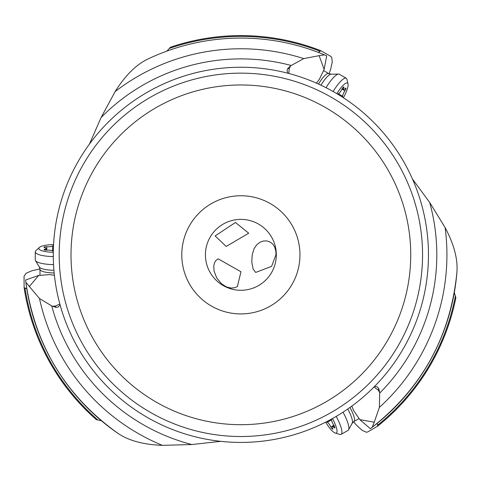 <?xml version="1.0" encoding="UTF-8"?>
<svg xmlns="http://www.w3.org/2000/svg" width="481" height="481" viewBox="0 0 481 481"><rect width="100%" height="100%" fill="white"/><g stroke="black" fill="none" stroke-linecap="round" stroke-linejoin="round"><path stroke-width="0.72" d="M353.559 421.759L356.589 425.276L362.085 430.309L366.324 432.221L367.755 431.938L377.735 426.1A219.234 219.234 0 0 0 455.892 297.619L454.298 292.646M456.95 271.855C450.769 335.696 422.516 387.5 372.198 427.26L374.218 422.204L359.812 419.642L370.34 428.667L372.198 427.26A216.751 216.751 -101.1 0 0 456.95 271.855C457.876 258.958 453.932 244.198 445.117 227.573L429.671 202.435L412.451 179.004M377.735 426.1L377.32 423.244M39.965 268.957L32.125 270.671L26.142 273.25L24.05 276.166L24.116 287.722A219.234 219.234 0 0 0 96.308 419.648L101.413 420.755M52.465 306.235L56.043 307.401L55.417 306.054L52.465 306.235L51.707 305.898L39.496 298.515L25.878 282.353A216.751 216.751 -102.1 0 0 118.092 433.447C128.836 440.698 143.591 444.66 162.356 445.346L191.847 444.534L220.749 441.342M24.116 287.722L26.804 288.792M166.907 51.094L170.418 47.228A219.234 219.234 0 0 1 320.767 50.673L318.422 52.435M290.56 65.963L287.764 68.482L289.243 68.609L290.56 65.963L291.227 65.476L303.727 58.598L319.143 55.67L324.134 69.42L326.683 55.796L324.537 54.882A216.751 216.751 173.6 0 0 148.605 58.7L147.577 59.193A216.751 216.751 173.6 0 1 148.605 58.7A216.751 216.751 173.6 0 0 147.577 59.193C135.943 64.839 125.132 75.637 115.139 91.582L101.094 117.526L89.412 144.15M329.088 73.779L330.621 69.396L332.233 62.121L331.77 57.492L330.808 56.391L320.767 50.673M324.134 69.42L319.3 79.431L316.402 83.117M289.243 68.609L288.792 73.467M148.605 58.7A216.751 216.751 173.6 0 1 324.537 54.882L319.143 55.67M310.876 49.699L310.059 49.423M309.536 49.248L316.005 51.521M287.764 68.482L287.013 70.563L287.939 73.244M379.587 392.298L378.812 388.618L377.958 389.832L379.593 392.298L379.677 393.121L379.389 407.389A206.06 206.06 78.9 0 0 445.117 227.573M374.218 422.204L379.389 407.389M377.002 423.496L376.449 423.941M383.646 417.911L384.163 417.454M384.584 417.087A216.751 216.751 0 0 0 399.218 402.837A216.751 216.751 0 0 1 384.584 417.087L383.676 417.887M382.84 418.614L382.678 418.753A216.751 216.751 0 0 1 381.836 419.48A216.751 216.751 0 0 0 382.678 418.753M378.872 421.975A216.751 216.751 0 0 0 380.874 420.298A216.751 216.751 0 0 1 378.872 421.975M380.88 420.292A216.751 216.751 0 0 0 381.836 419.48A216.751 216.751 0 0 1 380.88 420.292M382.978 418.494A216.751 216.751 0 0 0 383.94 417.652A216.751 216.751 0 0 1 382.978 418.494M421.771 374.23A216.751 216.751 0 0 0 453.685 295.935A216.751 216.751 0 0 1 421.771 374.23M359.812 419.642L353.559 410.455L351.815 406.096M377.958 389.832L373.977 387.013M378.812 388.618L377.381 386.928L374.603 386.387M56.043 307.401L58.219 307.004L60.077 304.864M29.251 286.628L38.672 275.433L25.595 280.038L25.878 282.353C35.155 345.809 65.891 396.176 118.092 433.447M27.092 290.572L27.002 290.049M26.738 288.396L26.629 287.692M28.253 296.939L28.391 297.619M28.499 298.16L28.259 296.975M28.169 296.506L27.237 291.42M38.672 275.433L49.753 274.609L54.401 275.276M55.417 306.054L59.842 304.016M428.463 254.834A187.59 187.59 0 0 1 240.873 442.424A187.59 187.59 0 0 1 53.283 254.834A187.59 187.59 0 0 1 240.873 67.244A187.59 187.59 0 0 1 428.463 254.834M240.873 73.148A181.68 181.68 0 0 1 422.552 254.834A181.68 181.68 0 0 1 240.873 436.514A181.68 181.68 0 0 1 59.187 254.834A181.68 181.68 0 0 1 240.873 73.148M240.873 84.969A169.865 169.865 0 0 1 410.738 254.834A169.865 169.865 0 0 1 240.873 424.699A169.865 169.865 0 0 1 71.008 254.834A169.865 169.865 0 0 1 240.873 84.969M181.788 254.834A59.085 59.085 0 0 0 240.873 313.919A59.085 59.085 0 0 0 299.958 254.834A59.085 59.085 0 0 0 240.873 195.749A59.085 59.085 0 0 0 181.788 254.834M276.322 254.834A35.45 35.45 0 0 0 240.873 219.384A35.45 35.45 0 0 0 205.423 254.834A35.45 35.45 0 0 0 240.873 290.284A35.45 35.45 0 0 0 276.322 254.834A35.45 35.45 0 0 1 240.873 290.284A35.45 35.45 0 0 1 205.423 254.834A35.45 35.45 0 0 1 240.873 219.384A35.45 35.45 0 0 1 276.322 254.834M270.106 241.985L272.859 244.174L274.765 247.168L275.932 251.713L275.956 254.834L271.609 266.33L255.688 272.432L253.126 269.011L251.779 262.007L252.212 254.834L254.034 248.725L256.77 244.757L260.065 242.226L263.438 241.011L266.823 240.915L270.106 241.985M215.127 235.937L235.462 222.462L248.707 233.201L226.178 246.446L215.127 235.937M218.224 258.862L216.143 260.275L214.7 262.379L213.774 265.74L214.045 271.043L216.751 278.042L221.639 283.928L226.593 286.989L230.958 288.053L234.632 287.74L237.38 286.574L240.957 271.753L218.224 258.862M318.53 84.073A14.773 3.571 -60 0 1 328.709 73.581L323.503 70.575M333.141 91.504A19.499 4.72 -60 0 1 346.23 78.241L339.279 74.224A19.499 4.72 120 0 0 338.588 74.062A19.499 4.72 120 0 0 326.064 87.704M346.23 78.241A19.499 4.72 -60 0 1 346.939 79.359L348.022 83.947A15.951 3.86 -60 0 1 343.392 97.733M336.862 93.663A15.951 3.86 -60 0 1 347.438 83.033A15.951 3.86 -60 0 1 348.022 83.947M342.532 97.18A2.189 0.529 120 0 0 342.706 96.278A4.774 1.154 -60 0 1 344.937 90.777A2.189 0.529 120 0 0 345.875 88.125A2.189 0.529 120 0 0 345.226 88.504A4.774 1.154 -60 0 1 343.807 89.316A4.774 1.154 -60 0 1 343.807 87.68A2.189 0.529 120 0 0 343.801 86.929A2.189 0.529 120 0 0 341.979 89.069A4.774 1.154 -60 0 1 338.329 93.747A2.189 0.529 120 0 0 337.764 94.204M349.927 407.467A14.773 3.571 60 0 1 353.926 421.524L359.127 418.524M336.183 416.408A19.499 4.72 60 0 1 341.125 434.373L348.076 430.357A19.499 4.72 -120 0 0 348.563 429.846A19.499 4.72 -120 0 0 343.013 412.175M341.125 434.373A19.499 4.72 60 0 1 339.796 434.427L335.287 433.068A15.951 3.86 60 0 1 325.661 422.168M332.455 418.548A15.951 3.86 60 0 1 336.375 433.02A15.951 3.86 60 0 1 335.287 433.068M326.575 421.705A2.189 0.529 -120 0 0 327.266 422.3A4.774 1.154 60 0 1 330.916 426.984A2.189 0.529 -120 0 0 332.738 429.118A2.189 0.529 -120 0 0 332.744 428.373A4.774 1.154 60 0 1 332.744 426.731A4.774 1.154 60 0 1 334.163 427.549A2.189 0.529 -120 0 0 334.812 427.922A2.189 0.529 -120 0 0 333.874 425.276A4.774 1.154 60 0 1 331.643 419.775A2.189 0.529 -120 0 0 331.535 419.059M54.161 272.961A14.773 3.571 180 0 1 39.983 269.39L39.983 275.397M53.289 256.589A19.499 4.72 180 0 1 35.257 251.882L35.257 259.908A19.499 4.72 0 0 0 35.462 260.588A19.499 4.72 0 0 0 53.535 264.616M35.257 251.882A19.499 4.72 180 0 1 35.877 250.709L39.31 247.481A15.951 3.86 180 0 1 53.559 244.595M53.301 252.291A15.951 3.86 180 0 1 38.805 248.443A15.951 3.86 180 0 1 39.31 247.481M53.505 245.617A2.189 0.529 0 0 0 52.639 245.917A4.774 1.154 180 0 1 46.765 246.735A2.189 0.529 0 0 0 43.999 247.246A2.189 0.529 0 0 0 44.649 247.625A4.774 1.154 180 0 1 46.068 248.443A4.774 1.154 180 0 1 44.649 249.266A2.189 0.529 0 0 0 43.999 249.639A2.189 0.529 0 0 0 46.765 250.15A4.774 1.154 180 0 1 52.639 250.974A2.189 0.529 0 0 0 53.313 251.238M303.727 58.598A206.06 206.06 -6.4 0 0 115.139 91.576M101.094 117.526A195.935 195.935 0 0 1 291.227 65.476M429.671 202.435A195.935 195.935 0 0 1 379.677 393.121M455.315 296.41A218.434 218.434 0 0 1 377.459 425.294M191.847 444.534A195.935 195.935 0 0 1 51.707 305.898M39.496 298.515A206.06 206.06 77.9 0 0 162.356 445.346M97.643 419.757A218.434 218.434 0 0 1 24.952 287.891M169.661 48.328A218.434 218.434 0 0 1 320.202 51.311M331.583 74.327A15.56 3.764 120 0 0 331.036 74.2A15.56 3.764 120 0 0 320.965 85.203M343.807 87.68L343.151 87.308M344.937 90.777L341.979 89.069M342.706 96.278L338.329 93.747M351.833 423.647A15.56 3.764 -120 0 0 352.224 423.232A15.56 3.764 -120 0 0 347.727 409.012M334.163 427.549L334.812 427.176M330.916 426.984L333.874 425.276M327.266 422.3L331.643 419.775M39.195 266.522A15.56 3.764 0 0 0 39.358 267.063A15.56 3.764 0 0 0 53.92 270.286M44.649 249.266L44.649 250.018M46.765 246.735L46.765 250.15M52.639 245.917L52.639 250.974M324.537 54.882L323.533 54.467L324.537 54.882M328.709 73.581L331.036 74.2L338.588 74.062M342.316 88.456L343.807 89.316M353.926 421.524L352.224 423.232L348.563 429.846M334.235 425.871L332.744 426.731M39.983 269.39L39.358 267.063L35.462 260.588M46.068 250.168L46.068 248.443"/></g></svg>
